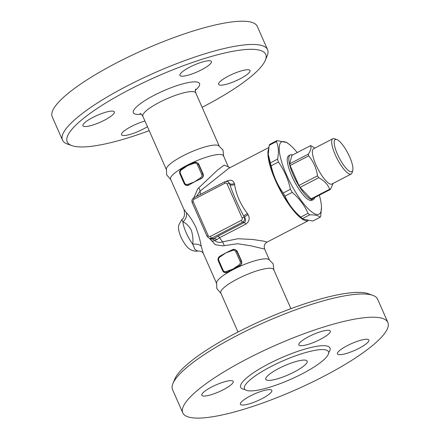 <?xml version="1.0" encoding="UTF-8"?>
<svg xmlns="http://www.w3.org/2000/svg" width="440" height="440" viewBox="0 0 440 440"><rect width="100%" height="100%" fill="white"/><g stroke="black" fill="none" stroke-linecap="round" stroke-linejoin="round"><path stroke-width="0.66" d="M267.179 380.259A22.594 4.928 -23.8 0 1 265.804 379.363A22.594 4.928 -23.8 0 1 284.488 365.739A22.594 4.928 -23.8 0 1 307.148 361.13A22.594 4.928 -23.8 0 1 291.357 373.423A22.594 4.928 -23.8 0 1 267.179 380.259M273.9 270.072L273.136 263.753L268.648 259.331A28.919 6.309 156.2 0 0 233.25 269.566A28.919 6.309 156.2 0 0 216.59 282.293L216.832 288.591L220.979 293.414M290.923 308.666L273.686 269.588A28.919 6.309 156.2 0 0 271.926 268.444A28.919 6.309 156.2 0 0 237.402 278.977A28.919 6.309 156.2 0 0 220.77 292.93L238.002 332.007M372.823 295.345L368.247 293.7A108.449 23.65 156.2 0 0 366.284 293.134A108.449 23.65 156.2 0 0 261.272 320.82A108.449 23.65 156.2 0 0 174.812 379.016L172.942 383.504A112.063 24.442 -23.8 0 1 262.284 323.367A112.063 24.442 -23.8 0 1 370.793 294.756A112.063 24.442 -23.8 0 1 372.823 295.345A112.063 24.442 -23.8 0 1 377.619 299.2L387.866 322.443A112.063 24.442 156.2 0 0 381.046 317.999A112.063 24.442 156.2 0 0 261.124 351.895A112.063 24.442 156.2 0 0 182.804 412.885A112.063 24.442 156.2 0 0 295.196 390.027A112.063 24.442 156.2 0 0 387.866 322.443M182.804 412.885L172.552 389.642A112.063 24.442 -23.8 0 1 172.942 383.504M325.683 349.899A45.909 10.01 156.2 0 0 276.557 363.786A45.909 10.01 156.2 0 0 244.47 388.773A45.909 10.01 156.2 0 0 290.516 379.407A45.909 10.01 156.2 0 0 328.482 351.72A45.909 10.01 156.2 0 0 325.683 349.899M299.888 345.604A17.171 3.746 -23.8 0 1 298.843 344.927A17.171 3.746 -23.8 0 1 313.043 334.57A17.171 3.746 -23.8 0 1 330.264 331.067A17.171 3.746 -23.8 0 1 318.263 340.411A17.171 3.746 -23.8 0 1 299.888 345.604M223.344 389.708A17.171 3.746 -23.8 0 1 201.801 395.28A17.171 3.746 -23.8 0 1 216.002 384.923A17.171 3.746 -23.8 0 1 233.222 381.42A17.171 3.746 -23.8 0 1 223.344 389.708M270.781 389.719A17.171 3.746 -23.8 0 1 271.827 390.401A17.171 3.746 -23.8 0 1 257.631 400.757A17.171 3.746 -23.8 0 1 240.411 404.261A17.171 3.746 -23.8 0 1 252.412 394.917A17.171 3.746 -23.8 0 1 270.781 389.719M347.325 345.62A17.171 3.746 -23.8 0 1 368.868 340.043A17.171 3.746 -23.8 0 1 354.668 350.4A17.171 3.746 -23.8 0 1 337.447 353.903A17.171 3.746 -23.8 0 1 347.325 345.62M186.428 212.702A9.037 7.673 -45 0 1 182.913 221.87C186.005 223.08 188.777 225.792 191.23 230.01C192.748 234.784 193.259 239.525 192.775 244.233A9.037 5.049 169.5 0 1 201.223 246.246C200.216 240.378 198.391 233.965 195.756 227.002C192.445 220.473 189.332 215.71 186.428 212.702L183.953 209.468L170.583 179.146A28.919 6.309 -23.8 0 1 187.215 165.193A28.919 6.309 -23.8 0 1 221.744 154.66A28.919 6.309 -23.8 0 1 223.504 155.81L228.399 166.909L224.224 165.055L217.465 170.148L197.665 188.881L193.847 197.808M223.718 156.294L222.954 149.974L218.46 145.547A28.919 6.309 156.2 0 0 217.591 145.25A28.919 6.309 156.2 0 0 189.007 152.9A28.919 6.309 156.2 0 0 166.408 168.509L166.645 174.806L170.797 179.63M265.309 60.313L267.179 55.825A112.063 24.442 156.2 0 0 267.57 49.681A112.063 24.442 156.2 0 0 260.744 45.243A112.063 24.442 156.2 0 0 140.822 79.139A112.063 24.442 156.2 0 0 62.502 140.129A112.063 24.442 156.2 0 0 67.298 143.985L71.874 145.629A108.449 23.65 -23.8 0 1 132.281 88.187A108.449 23.65 -23.8 0 1 259.083 50.072A108.449 23.65 -23.8 0 1 265.309 60.313A108.449 23.65 -23.8 0 1 202.12 107.322M149.198 130.658A108.449 23.65 -23.8 0 1 71.874 145.629M240.119 78.804A17.171 3.746 -23.8 0 1 218.57 84.376A17.171 3.746 -23.8 0 1 232.766 74.025A17.171 3.746 -23.8 0 1 249.992 70.516A17.171 3.746 -23.8 0 1 240.119 78.804M147.439 126.671A17.171 3.746 -23.8 0 1 122.579 135.41A17.171 3.746 -23.8 0 1 121.534 134.734A17.171 3.746 -23.8 0 1 128.618 127.98A17.171 3.746 -23.8 0 1 144.953 121.038M92.802 117.464A17.171 3.746 -23.8 0 1 114.345 111.892A17.171 3.746 -23.8 0 1 100.155 122.249A17.171 3.746 -23.8 0 1 82.924 125.752A17.171 3.746 -23.8 0 1 92.802 117.464M210.342 60.858A17.171 3.746 -23.8 0 1 211.387 61.54A17.171 3.746 -23.8 0 1 197.186 71.891A17.171 3.746 -23.8 0 1 179.965 75.394A17.171 3.746 -23.8 0 1 191.966 66.05A17.171 3.746 -23.8 0 1 210.342 60.858M267.57 49.681L257.318 26.444A112.063 24.442 156.2 0 0 250.492 22A112.063 24.442 156.2 0 0 130.576 55.897A112.063 24.442 156.2 0 0 52.25 116.886L62.502 140.129M247.445 213.565A3.614 0.605 -30.2 0 0 243.782 216.172A45.188 12.304 62.6 0 0 244.475 217.349C245.949 219.472 245.867 221.194 244.239 222.508L217.993 236.126L213.879 238.651A3.614 2.569 -126.9 0 1 216.75 239.663L219.593 237.716L245.834 224.098C249.337 221.551 250.085 218.405 248.078 214.649A41.569 11.319 -117.4 0 1 247.445 213.565C240.361 204.198 236.082 194.502 234.608 184.47A3.614 2.052 163.8 0 1 229.834 184.542A45.188 12.304 62.6 0 1 229.526 183.458L229.334 183.409A3.614 3.388 -76.9 0 0 227.068 181.495L228.316 181.786L229.526 183.458A3.614 2.14 164.6 0 0 234.328 183.469C233.272 180.268 230.78 179.46 226.842 181.038L226.132 181.406M308.099 220.814L267.091 242.094L263.665 241.131L252.824 239.498L238.084 238.728L222.492 241.846C219.758 242.941 217.102 242.462 214.528 240.411L216.75 239.663M307.923 220.792A41.569 11.319 -117.4 0 1 275.402 180.334A41.569 11.319 -117.4 0 1 268.598 148.869M196.399 196.482L200.101 191.087L228.795 168.295L268.774 147.548M336.441 139.442A18.073 4.923 -117.4 0 1 336.809 139.552A18.073 4.923 -117.4 0 1 347.925 153.312A18.073 4.923 -117.4 0 1 352.776 170.324A18.073 4.923 -117.4 0 1 339.433 158.312A18.073 4.923 -117.4 0 1 336.441 139.442M336.809 139.552L334.587 138.749A19.883 5.412 62.6 0 0 334.186 138.628A19.883 5.412 62.6 0 0 332.855 138.732A19.883 5.412 62.6 0 0 337.211 158.873A19.883 5.412 62.6 0 0 351.17 174.031A19.883 5.412 62.6 0 0 352.154 172.601L352.776 170.324M332.855 138.732L313.561 148.748A19.883 5.412 62.6 0 0 316.695 166.436A19.883 5.412 62.6 0 0 330.215 184.052A19.883 5.412 62.6 0 0 331.875 184.041L351.17 174.031M333.097 183.409L330.484 189.404A24.398 6.644 -117.4 0 1 329.692 189.222C327.827 184.454 324.17 180.615 318.709 177.711A24.398 6.644 -117.4 0 1 317.52 175.819C316.382 168.229 313.451 161.573 308.715 155.854A24.398 6.644 -117.4 0 1 308.319 154.149C310.844 150.398 311.564 147.582 310.492 145.695A24.398 6.644 -117.4 0 1 311.284 145.877L314.815 148.093M329.692 189.222L311.08 198.88A24.398 6.644 -117.4 0 0 311.872 199.062L330.484 189.404M311.08 198.88L300.097 187.369L318.709 177.711M300.097 187.369A24.398 6.644 -117.4 0 1 298.909 185.477L317.52 175.819M298.909 185.477L290.103 165.512L308.715 155.854M290.103 165.512A24.398 6.644 -117.4 0 1 289.707 163.806L308.319 154.149M289.707 163.806L291.885 155.353L310.492 145.695M314.727 197.582A25.124 6.842 -117.4 0 1 313.451 199.507A25.124 6.842 -117.4 0 1 295.807 180.362A25.124 6.842 -117.4 0 1 290.307 154.907A25.124 6.842 -117.4 0 1 291.984 154.776A25.124 6.842 -117.4 0 1 292.617 154.974M313.451 199.507L311.905 200.31A25.124 6.842 -117.4 0 1 294.261 181.159A25.124 6.842 -117.4 0 1 288.761 155.711L290.307 154.907M297.209 152.587A40.667 11.072 62.6 0 0 288.822 144.045A40.667 11.072 62.6 0 0 290.505 183.112A40.667 11.072 62.6 0 0 321.475 206.976A40.667 11.072 62.6 0 0 319.325 195.195M321.475 206.976L320.7 216.288A44.281 12.056 -117.4 0 1 320.106 217.261C318.439 215.529 314.985 214.726 309.738 214.852A44.281 12.056 -117.4 0 1 308.055 213.345C304.568 205.425 299.293 198.435 292.226 192.374A44.281 12.056 -117.4 0 1 290.433 189.272C288.216 179.262 284.213 170.181 278.416 162.024A44.281 12.056 -117.4 0 1 277.569 159.143C278.971 152.361 278.581 146.509 276.403 141.581A44.281 12.056 -117.4 0 1 276.997 140.608L286.781 142.522L288.822 144.045M303.083 219.104L301.037 217.58A40.667 11.072 -117.4 0 1 279.697 188.716A40.667 11.072 -117.4 0 1 268.384 154.655L270.325 162.899A44.281 12.056 62.6 0 0 271.178 165.781C273.389 175.797 277.398 184.877 283.195 193.028A44.281 12.056 62.6 0 0 284.983 196.13C288.47 204.05 293.744 211.041 300.812 217.102A44.281 12.056 62.6 0 0 302.5 218.609L303.083 219.104L312.868 221.018L320.106 217.261M276.997 140.608L269.753 144.364A44.281 12.056 62.6 0 0 269.159 145.338L268.356 153.736M271.178 165.781L278.416 162.024M283.195 193.028L290.433 189.272M270.325 162.899L277.569 159.143M269.159 145.338L276.403 141.581M302.5 218.609L309.738 214.852M300.812 217.102L308.055 213.345M284.983 196.13L292.226 192.374M240.081 261.393L241.159 261.063L236.885 251.378L235.807 251.708L240.081 261.393A2.712 2.541 103.1 0 1 238.832 265.012L239.448 265.92A28.919 6.309 156.2 0 0 233.013 269.027A28.919 6.309 156.2 0 0 227.194 272.278L226.529 271.398L227.145 272.3L225.027 272.619M232.293 249.777L232.424 250.487A2.712 2.541 103.1 0 1 235.807 251.708M219.995 256.157L220.127 256.872L225.896 252.885A28.919 6.309 -23.8 0 1 231.583 250.118A28.919 6.309 -23.8 0 1 232.232 249.821M220.127 256.872L220.077 256.135A28.919 6.309 -23.8 0 1 220.776 255.717A28.919 6.309 -23.8 0 1 225.896 252.885L232.375 250.514M238.782 265.04L233.013 269.027L226.529 271.398M234.729 249.486L236.671 250.536L237.248 251.367L241.571 261.156C242.187 263.236 241.5 264.814 239.498 265.892A28.919 6.309 156.2 0 0 239.448 265.92L239.492 265.892A3.614 3.388 -76.9 0 0 241.159 261.063L241.571 261.156M193.853 162.624L193.985 163.334A2.712 2.541 103.1 0 1 197.368 164.555L201.641 174.24L202.719 173.91L198.446 164.225L197.368 164.555M201.641 174.24A2.712 2.541 103.1 0 1 200.393 177.859L201.009 178.767A28.919 6.309 156.2 0 0 194.573 181.874A28.919 6.309 156.2 0 0 188.755 185.125L188.089 184.245L188.705 185.147L186.588 185.465M181.555 169.004L181.638 169.741L181.638 168.982A28.919 6.309 -23.8 0 1 182.336 168.564A28.919 6.309 -23.8 0 1 187.457 165.732A28.919 6.309 -23.8 0 1 193.144 162.965A28.919 6.309 -23.8 0 1 193.793 162.668M181.687 169.719L187.457 165.732L193.936 163.361M200.343 177.887L194.573 181.874L188.089 184.245M196.29 162.333L198.231 163.383L198.82 164.236L203.132 174.004C203.748 176.083 203.06 177.661 201.058 178.739A28.919 6.309 156.2 0 0 201.009 178.767L201.058 178.739A3.614 3.388 -76.9 0 0 202.719 173.91L203.132 174.004M203.269 253.253L201.223 246.246M192.775 244.233L194.953 249.508L197.786 251.075C192.924 251.664 188.755 249.491 185.273 244.552C179.174 235.84 178.216 228.938 178.558 226.705L178.772 225.071L181.83 219.527L182.913 221.87A18.073 4.923 -117.4 0 0 192.775 244.233M183.953 209.468L183.953 209.468C185.097 214.599 184.388 217.954 181.83 219.527M209.561 238.464L215.369 244.75L222.799 245.872L237.644 243.722L250.844 245.817L264.638 249.073L269.324 259.699M193.952 197.808A1.81 0.49 62.6 0 0 193.831 197.819A1.81 0.49 62.6 0 0 194.046 199.276L224.923 183.255A1.81 1.694 103.1 0 1 227.178 184.069L242.127 217.96A1.81 0.396 -23.8 0 1 244.282 217.305L244.475 217.349A3.614 0.71 149.3 0 1 248.078 214.649M207.235 236.528A1.81 0.396 -23.8 0 1 207.125 236.456L209.501 238.447A3.614 3.388 -76.9 0 0 211.745 238.156L213.879 238.651L212.801 239.212A3.614 3.058 -79.2 0 1 214.528 240.411C212.746 241.824 211.382 241.104 210.43 238.26M212.801 239.212L209.501 238.447M227.178 184.069A1.81 0.396 -23.8 0 1 229.334 183.409L229.834 184.542C233.508 195.19 238.156 205.733 243.782 216.172L244.282 217.305A3.614 3.388 -76.9 0 1 242.622 222.134A1.81 0.49 62.6 0 1 241.296 220.38L210.419 236.401A1.81 1.694 103.1 0 1 208.164 235.587L193.215 201.691A1.81 1.694 103.1 0 1 194.046 199.276M198.891 188.018A5.423 1.139 -119.9 0 1 200.101 191.087A41.569 11.319 -117.4 0 0 200.541 194.332M224.202 245.399A5.423 1.271 66.5 0 0 222.492 241.846A41.569 11.319 -117.4 0 1 219.593 237.716A3.614 0.985 -117.4 0 0 217.993 236.126M328.675 352.616A48.802 10.643 156.2 0 0 327.014 346.033A48.802 10.643 156.2 0 0 267.218 364.611A48.802 10.643 156.2 0 0 244.998 389.516M195.322 90.371A36.152 7.882 156.2 0 0 197.335 82.115A36.152 7.882 156.2 0 0 149.248 97.961A36.152 7.882 156.2 0 0 141.268 114.213M140.069 113.57C140.47 113.333 141.394 114.235 142.846 116.259A28.919 6.309 -23.8 0 1 163.059 100.524A28.919 6.309 -23.8 0 1 194.007 91.773A28.919 6.309 -23.8 0 1 195.767 92.917C195.234 91.262 195.201 89.975 195.652 89.056L195.652 89.056M234.608 184.47A41.569 11.319 -117.4 0 1 234.328 183.469M238.832 265.012L239.498 265.892M237.298 251.471L236.885 251.378A3.614 3.388 -76.9 0 0 232.375 249.755L232.424 250.487M226.485 271.42A2.712 2.541 103.1 0 1 223.097 270.204L222.635 270.677A3.614 3.388 -76.9 0 0 227.145 272.3L227.145 272.3M218.361 260.992L218.829 260.519A2.712 2.541 103.1 0 1 220.077 256.894M223.097 270.204L218.829 260.519M198.858 164.318L198.446 164.225A3.614 3.388 -76.9 0 0 193.936 162.602L193.985 163.334M200.393 177.859L201.058 178.739M179.922 173.839L180.389 173.365A2.712 2.541 103.1 0 1 181.638 169.741M188.045 184.267A2.712 2.541 103.1 0 1 184.657 183.051L184.195 183.524A3.614 3.388 -76.9 0 0 188.705 185.147L188.705 185.147M184.657 183.051L180.389 173.365M226.897 181.456A3.614 0.985 62.6 0 0 226.842 181.038M210.419 236.401A1.81 0.49 -117.4 0 0 211.745 238.156L242.622 222.134L244.239 222.508A3.614 0.985 -117.4 0 1 245.834 224.098M224.923 183.255A1.81 0.49 -117.4 0 1 224.703 181.797L193.831 197.819C192.044 198.963 191.494 200.547 192.176 202.565A1.81 0.396 -23.8 0 1 193.215 201.691M192.286 202.637A1.81 0.396 -23.8 0 1 192.176 202.565L207.125 236.456A1.81 0.396 -23.8 0 1 208.164 235.587M242.127 217.96A1.81 1.694 103.1 0 1 241.296 220.38M142.846 116.259L166.221 169.252M195.767 92.917L219.142 145.915M231.583 250.118L234.856 249.513M220.776 255.717L219.967 256.168C218.18 257.323 217.63 258.918 218.306 260.953L222.58 270.639L225.137 272.646M193.144 162.965L196.416 162.36M182.336 168.564L181.528 169.015C179.74 170.17 179.19 171.765 179.867 173.8L184.14 183.486L186.698 185.493M216.403 283.036L203.286 253.286C202.191 251.664 200.36 250.927 197.786 251.075M227.068 181.495L224.703 181.797M228.404 166.914L230.049 167.805M267.091 242.094C264.506 243.584 263.687 245.911 264.638 249.073"/></g></svg>
